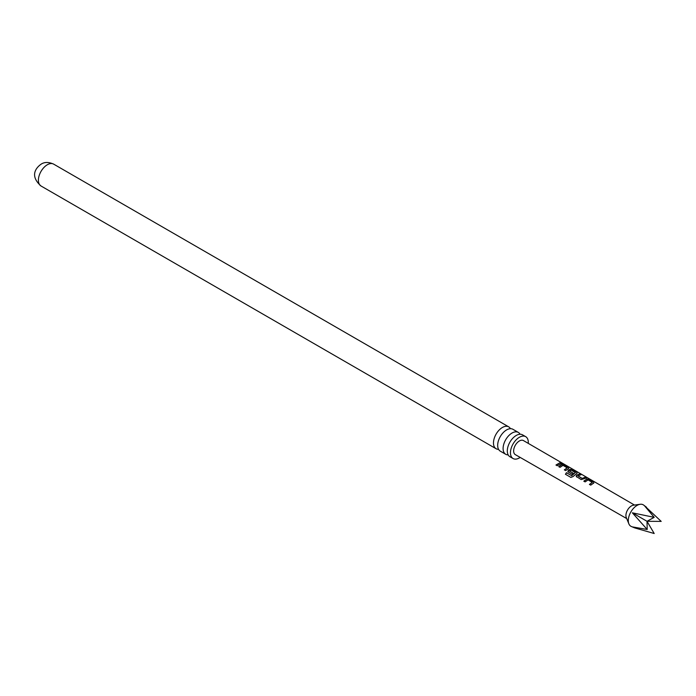 <?xml version="1.0" encoding="UTF-8"?>
<svg xmlns="http://www.w3.org/2000/svg" width="696" height="696" viewBox="0 0 696 696"><rect width="100%" height="100%" fill="white"/><g stroke="black" fill="none" stroke-linecap="round" stroke-linejoin="round"><path stroke-width="1.04" d="M562.429 463.205L563.09 463.606M518.346 432.416L512.917 429.284A12.624 7.291 120 0 0 506.601 429.91A12.624 7.291 120 0 0 502.756 433.138A12.624 7.291 120 0 0 498.545 440.429A12.624 7.291 120 0 0 500.285 451.156L505.714 454.288A12.624 7.291 -60 0 1 503.782 444.17A12.624 7.291 -60 0 1 512.03 433.043A12.624 7.291 -60 0 1 518.346 432.416A12.624 7.291 -60 0 1 520.086 434.252M528.273 443.378A12.624 7.291 120 0 0 525.697 436.662L522.548 434.843A12.624 7.291 120 0 0 516.232 435.47A12.624 7.291 120 0 0 512.378 438.697A12.624 7.291 120 0 0 508.176 445.988A12.624 7.291 120 0 0 509.916 456.715L513.065 458.533A12.624 7.291 120 0 0 519.381 457.916A12.624 7.291 120 0 0 520.173 457.42M576.662 476.986L576.601 475.281L579.664 473.915L580.951 474.663L578.054 475.899L582.221 478.422L585.275 477.178L586.554 477.926L581.169 479.596L576.192 476.351M654.197 517.346L644.531 505.792L661.2 521.391L647.019 521.295L654.197 517.346L632.351 512.822L647.019 521.295L647.193 529.482L632.351 512.822M646.506 507.245L643.669 505.096A12.38 7.151 120 0 0 643.235 504.809A12.38 7.151 120 0 0 640.172 504.287A12.38 7.151 120 0 0 630.854 511.96A12.38 7.151 120 0 0 628.871 523.862A12.38 7.151 120 0 0 630.854 526.254A12.38 7.151 120 0 0 631.315 526.489L634.604 527.872L632.351 526.889L647.193 529.482M640.172 504.287L633.404 505.209A7.804 4.507 120 0 0 627.54 510.046A7.804 4.507 120 0 0 626.287 517.546L628.871 523.862M583.831 481.145L586.815 479.065L589.207 479.466L593.723 482.076L593.714 483.067L590.73 485.147L589.451 484.399L592.252 482.398L588.094 479.892L585.118 481.893L583.831 481.145M583.892 481.293L586.78 479.283L589.138 479.692L593.723 482.076L593.714 483.067M568.301 472.14L568.232 470.426L570.094 469.365L572.495 469.765L577.001 472.375L576.993 473.367L572.999 476.621L570.833 477.386L565.422 474.254L566.474 472.68L571.564 475.638L575.383 472.619L571.233 470.113L569.545 470.975L573.208 473.202L571.99 474.28L567.823 471.497M567.858 471.566L568.267 470.609L570.059 469.582L572.425 469.991L577.001 472.375L576.993 473.367M558.74 466.59L561.724 464.519L564.134 464.911L568.632 467.529L568.632 468.521L565.639 470.592L564.352 469.852L567.162 467.842L563.012 465.346L560.028 467.338L558.74 466.59M558.801 466.738L561.698 464.728L564.065 465.137L568.632 467.529L568.632 468.521M555.991 464.998L560.184 462.623L561.472 463.371L557.279 465.746L555.991 464.998M515.336 454.645A8.117 4.689 -60 0 1 515.327 454.636A8.117 4.689 -60 0 1 515.318 454.636A8.117 4.689 -60 0 1 515.318 445.257A8.117 4.689 -60 0 1 523.444 440.568L523.444 440.568A8.117 4.689 -60 0 1 523.453 440.577L562.438 463.214M498.545 449.32A12.624 7.291 -60 0 1 496.083 448.729A12.624 7.291 -60 0 1 494.151 438.611A12.624 7.291 -60 0 1 502.399 427.483A12.624 7.291 -60 0 1 508.715 426.857A12.624 7.291 -60 0 1 510.455 428.692M525.697 436.662A12.624 7.291 120 0 0 519.381 437.288A12.624 7.291 120 0 0 511.134 448.415A12.624 7.291 120 0 0 513.065 458.533M508.176 454.88A12.624 7.291 -60 0 1 505.714 454.288M647.019 521.295L654.197 533.519L634.604 527.872M556.052 465.145L560.184 462.623M560.115 462.849L561.402 463.597M561.35 463.214L562.594 463.588M564.421 470L567.162 467.842M568.562 467.755L568.606 468.739M570.955 477.456L565.552 474.324L566.561 472.802L571.564 475.638M576.932 472.601L576.967 473.584M573.234 473.384L569.545 470.975M571.66 475.76L575.383 472.619M576.218 476.421L576.601 475.281M578.054 475.899L582.239 478.604L585.275 477.178M585.206 477.404L586.484 478.152M576.627 475.464L579.664 473.915M579.594 474.141L580.882 474.889M589.512 484.555L592.252 482.398M593.662 482.302L593.688 483.285M41.02 185.997C29.797 176.044 35.522 168.11 41.142 164.143C44.535 161.942 48.703 161.933 53.644 164.126A12.624 7.291 120 0 0 47.328 164.752A12.624 7.291 120 0 0 39.08 175.879A12.624 7.291 120 0 0 41.02 185.997L496.083 448.729M53.644 164.126L508.715 426.857M634.508 505.061L562.925 463.493M626.705 518.572L515.327 454.636"/></g></svg>

